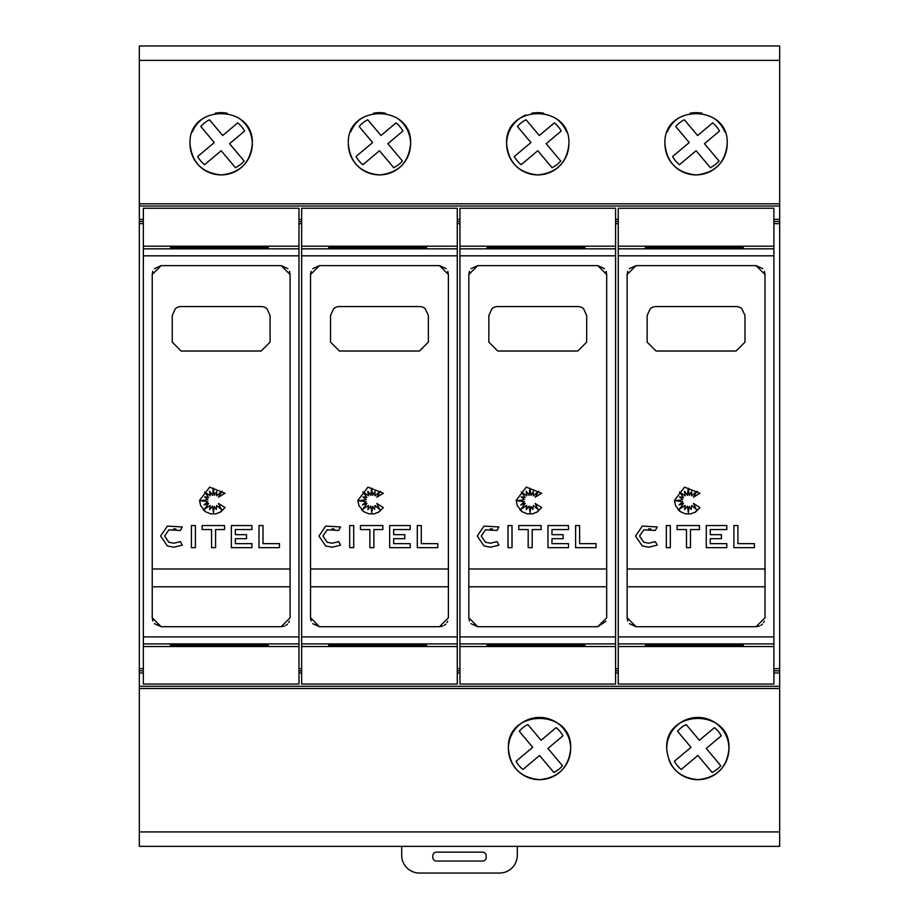 <?xml version="1.0" encoding="UTF-8"?>
<svg xmlns="http://www.w3.org/2000/svg" width="919" height="919" viewBox="0 0 919 919"><rect width="100%" height="100%" fill="white"/><g stroke="black" fill="none" stroke-linecap="round" stroke-linejoin="round"><path stroke-width="1.38" d="M143.33 246.2L143.33 646.528L298.974 646.528L298.974 208.257L143.33 208.257L143.33 246.2L298.974 246.2M281.18 626.701L161.124 626.701L152.232 617.809L152.232 274.517L161.124 265.625L281.18 265.625L290.082 274.517L290.082 617.809L281.18 626.701L284.591 626.023M225.029 507.529L220.962 511.78L215.942 513.859L210.669 513.859L205.649 511.78L200.618 505.634L199.572 500.384L209.635 487.15L225.029 493.227L218.515 497.202L222.042 491.24L216.677 495.789L216.677 491.481L214.368 495.375L213.311 488.161L212.507 495.375L209.555 491.24L210.221 495.789L204.592 491.964L208.613 497.593L204.592 496.823L207.889 499.66L200.652 500.729L207.889 501.774L204.144 504.945L208.613 503.451L204.592 509.046L210.221 505.484L209.624 509.631L212.507 506.128L213.449 512.549L214.334 506.426L216.275 509.482L216.712 505.484L221.376 509.482L218.515 503.451L225.029 507.529L219.997 512.377M205.236 511.504L203.202 509.677M160.618 536.041L167.407 526.093L182.284 526.943L180.411 530.481L168.866 529.815L164.627 536.041L168.866 542.256L173.921 543.209L180.411 541.601L182.284 545.128L173.921 547.219L167.407 545.978L160.618 536.041L167.407 526.093M175.908 529.011L173.622 528.862M301.639 246.2L301.639 646.528L457.271 646.528L457.271 208.257L301.639 208.257L301.639 246.2L457.271 246.2M439.489 626.701L319.421 626.701L310.53 617.809L310.53 274.517L319.421 265.625L439.489 265.625L448.38 274.517L448.38 617.809L439.489 626.701L442.889 626.023M383.338 507.529L379.271 511.78L374.251 513.859L368.967 513.859L363.947 511.78L358.927 505.634L357.882 500.384L367.933 487.15L383.338 493.227L376.824 497.202L380.351 491.24L374.975 495.789L374.975 491.481L372.677 495.375L371.609 488.161L370.817 495.375L367.853 491.24L368.53 495.789L362.89 491.964L366.911 497.593L362.89 496.823L366.199 499.66L358.95 500.729L366.199 501.774L362.454 504.945L366.911 503.451L362.89 509.046L368.53 505.484L367.933 509.631L370.817 506.128L371.758 512.549L372.643 506.426L374.573 509.482L375.021 505.484L379.673 509.482L376.824 503.451L383.338 507.529L378.295 512.377M363.545 511.492L361.5 509.677M318.927 536.041L325.705 526.093L340.593 526.943L338.709 530.481L327.175 529.815L322.925 536.041L327.175 542.256L332.23 543.209L338.709 541.601L340.593 545.128L332.23 547.219L325.705 545.978L318.927 536.041L325.705 526.093M334.217 529.011L331.931 528.862M459.948 246.2L459.948 646.528L615.581 646.528L615.581 208.257L459.948 208.257L459.948 246.2L615.581 246.2M597.798 626.701L477.731 626.701L468.839 617.809L468.839 274.517L477.731 265.625L597.798 265.625L606.689 274.517L606.689 617.809L597.798 626.701L606.012 621.221M541.647 507.529L537.581 511.78L532.561 513.859L527.276 513.859L522.256 511.78L517.225 505.634L516.179 500.384L526.242 487.15L541.647 493.227L535.134 497.202L538.66 491.24L533.284 495.789L533.284 491.481L530.975 495.375L529.918 488.161L529.114 495.375L526.162 491.24L526.828 495.789L521.199 491.964L525.22 497.593L521.199 496.823L524.496 499.66L517.259 500.729L524.496 501.774L520.751 504.945L525.22 503.451L521.199 509.046L526.828 505.484L526.231 509.631L529.114 506.128L530.068 512.549L530.952 506.426L532.882 509.482L533.33 505.484L537.983 509.482L535.134 503.451L541.647 507.529L536.604 512.377M521.854 511.492L519.809 509.677M477.237 536.041L484.014 526.093L498.891 526.943L497.018 530.481L485.473 529.815L481.234 536.041L485.473 542.256L490.528 543.209L497.018 541.601L498.891 545.128L490.528 547.219L484.014 545.978L477.237 536.041L484.014 526.093M492.527 529.011L490.229 528.862M618.246 246.2L618.246 646.528L773.89 646.528L773.89 208.257L618.246 208.257L618.246 246.2L773.89 246.2M756.096 626.701L636.04 626.701L627.149 617.809L627.149 274.517L636.04 265.625L756.096 265.625L764.999 274.517L764.999 617.809L756.096 626.701L759.508 626.023M699.945 507.529L695.878 511.78L690.858 513.859L685.585 513.859L680.565 511.78L675.534 505.634L674.489 500.384L684.552 487.15L699.945 493.227L693.431 497.202L696.958 491.24L691.593 495.789L691.593 491.481L689.284 495.375L688.216 488.161L687.423 495.375L684.471 491.24L685.137 495.789L679.509 491.964L683.518 497.593L679.509 496.823L682.806 499.66L675.568 500.729L682.806 501.774L679.061 504.945L683.518 503.451L679.509 509.046L685.137 505.484L684.54 509.631L687.423 506.128L688.365 512.549L689.25 506.426L691.191 509.482L691.628 505.484L696.292 509.482L693.431 503.451L699.945 507.529L694.913 512.377M680.152 511.504L678.119 509.677M635.534 536.041L642.324 526.093L657.2 526.943L655.327 530.481L643.782 529.815L639.544 536.041L643.782 542.256L648.837 543.209L655.327 541.601L657.2 545.128L648.837 547.219L642.324 545.978L635.534 536.041L642.324 526.093M650.824 529.011L648.538 528.862M192.404 131.842A31.131 31.131 0 0 1 203.823 117.919M215.172 113.232A31.131 31.131 0 0 1 227.131 113.232M238.492 117.919A31.131 31.131 0 0 1 221.157 174.909A31.131 31.131 0 0 1 190.026 143.778C187.924 103.675 254.379 103.675 252.277 143.778C250.496 162.617 240.123 172.99 221.157 174.909C202.18 172.99 191.807 162.617 190.026 143.778M350.713 131.842A31.131 31.131 0 0 1 362.12 117.919M373.482 113.232A31.131 31.131 0 0 1 385.44 113.232M396.79 117.919A31.131 31.131 0 0 1 379.455 174.909A31.131 31.131 0 0 1 348.335 143.778C346.222 103.675 412.688 103.675 410.586 143.778C408.806 162.617 398.432 172.99 379.455 174.909C360.489 172.99 350.116 162.617 348.335 143.778M568.895 143.778C567.115 162.617 556.73 172.99 537.764 174.909C518.787 172.99 508.414 162.617 506.633 143.778C504.531 103.675 570.998 103.675 568.895 143.778A31.131 31.131 0 0 1 537.764 174.909A31.131 31.131 0 0 1 525.863 115.013M531.779 113.232A31.131 31.131 0 0 1 543.738 113.232M555.099 117.919A31.131 31.131 0 0 1 566.518 131.842M667.32 131.842A31.131 31.131 0 0 1 678.739 117.919M690.089 113.232A31.131 31.131 0 0 1 702.047 113.232M713.397 117.919A31.131 31.131 0 0 1 724.815 131.842M664.942 143.778C662.84 103.675 729.295 103.675 727.193 143.778A31.131 31.131 0 0 1 696.074 174.909A31.131 31.131 0 0 1 664.942 143.778C666.723 162.617 677.096 172.99 696.074 174.909C715.039 172.99 725.413 162.617 727.193 143.778M508.414 748.537A31.131 31.131 0 0 1 539.545 717.417A31.131 31.131 0 0 1 570.665 748.537A31.131 31.131 0 0 1 539.545 779.668A31.131 31.131 0 0 1 508.414 748.537C506.323 708.434 572.755 708.434 570.665 748.537C568.895 767.376 558.522 777.75 539.545 779.668C520.568 777.75 510.194 767.376 508.414 748.537M666.723 748.537C664.632 708.434 731.064 708.434 728.974 748.537C727.205 767.376 716.82 777.75 697.843 779.668C678.865 777.75 668.492 767.376 666.723 748.537A31.131 31.131 0 0 1 697.843 717.417A31.131 31.131 0 0 1 703.931 779.071A31.131 31.131 0 0 1 669.101 760.472M517.305 846.365L517.305 855.267A17.783 17.783 0 0 1 499.522 873.05L419.478 873.05A17.783 17.783 0 0 1 401.695 855.267L401.695 846.365M436.376 852.154L482.624 852.154A3.561 3.561 0 0 1 486.185 855.704L486.185 857.484A3.561 3.561 0 0 1 482.624 861.046L436.376 861.046A3.561 3.561 0 0 1 432.815 857.484L432.815 855.704A3.561 3.561 0 0 1 436.376 852.154M656.051 45.95L736.085 45.95M497.742 45.95L577.787 45.95M339.433 45.95L419.478 45.95M181.135 45.95L261.168 45.95M721.289 735.809L706.251 748.445L720.841 765.826L717.383 769.214L712.202 772.523L697.877 755.487L681.266 769.444A26.685 26.685 0 0 1 674.397 761.277L691.008 747.319L677.521 731.26A26.685 26.685 0 0 1 686.171 724.551L699.382 740.277L714.431 727.641A26.685 26.685 0 0 1 721.289 735.809M562.991 735.809L547.942 748.445L562.543 765.826L559.085 769.214L553.893 772.523L539.568 755.487L522.957 769.444A26.685 26.685 0 0 1 516.099 761.277L532.71 747.319L519.212 731.26A26.685 26.685 0 0 1 527.862 724.551L541.073 740.277L556.121 727.641A26.685 26.685 0 0 1 562.991 735.809M719.52 131.049L704.471 143.686L719.06 161.055L715.602 164.455L710.421 167.763L696.097 150.727L679.486 164.685A26.685 26.685 0 0 1 672.628 156.517L689.227 142.56L675.741 126.5A26.685 26.685 0 0 1 684.391 119.792L697.601 135.518L712.65 122.87A26.685 26.685 0 0 1 719.52 131.049M561.21 131.049L546.162 143.686L560.762 161.055L557.305 164.455L552.112 167.763L537.787 150.727L521.188 164.685A26.685 26.685 0 0 1 514.318 156.517L530.929 142.56L517.431 126.5A26.685 26.685 0 0 1 526.082 119.792L539.304 135.518L554.341 122.87A26.685 26.685 0 0 1 561.21 131.049M402.901 131.049L387.864 143.686L402.453 161.055L398.995 164.455L393.803 167.763L379.49 150.727L362.879 164.685A26.685 26.685 0 0 1 356.009 156.517L372.62 142.56L359.134 126.5A26.685 26.685 0 0 1 367.772 119.792L380.994 135.518L396.043 122.87A26.685 26.685 0 0 1 402.901 131.049M244.603 131.049L229.555 143.686L244.155 161.055L240.686 164.455L235.505 167.763L221.18 150.727L204.569 164.685A26.685 26.685 0 0 1 197.711 156.517L214.311 142.56L200.824 126.5A26.685 26.685 0 0 1 209.475 119.792L222.685 135.518L237.734 122.87A26.685 26.685 0 0 1 244.603 131.049M290.082 568.987L152.232 568.987M152.232 586.781L290.082 586.781M448.38 568.987L310.53 568.987M310.53 586.781L448.38 586.781M606.689 568.987L468.839 568.987M468.839 586.781L606.689 586.781M764.999 568.987L627.149 568.987M627.149 586.781L764.999 586.781M736.085 306.555A8.891 8.891 0 0 1 741.828 308.658L744.987 315.458L744.987 342.132L736.085 351.024L656.051 351.024L647.148 342.132L647.148 315.458L650.307 308.658A8.891 8.891 0 0 1 656.051 306.555L736.085 306.555M754.384 543.646L754.384 547.644L733.902 547.644L733.902 525.553L737.911 525.553L737.911 543.646L754.384 543.646M643.782 529.815L639.544 536.041M657.2 545.128L648.837 547.219L642.324 545.978M670.319 547.644L666.321 547.644L666.321 525.553L670.319 525.553L670.319 547.644M677.062 529.562L677.062 525.553L699.451 525.553L699.451 529.562L690.491 529.562L690.491 547.644L686.482 547.644L686.482 529.562L677.062 529.562M726.803 547.644L706.274 547.644L706.274 525.553L726.803 525.553L726.803 529.562L710.272 529.562L710.272 534.674L721.438 534.674L721.438 538.683L710.272 538.683L710.272 543.646L726.803 543.646L726.803 547.644M645.379 645.632L743.207 645.632L645.379 645.827M645.379 645.862L743.207 645.862L645.379 646.057M645.379 646.103L743.207 646.103L645.379 646.298M645.379 646.333L743.207 646.333L645.379 646.528M645.379 246.212L743.207 246.212L645.379 246.407M645.379 246.441L743.207 246.441L645.379 246.637M645.379 246.671L743.207 246.671L645.379 246.866M645.379 246.912L743.207 246.912L645.379 247.096M645.379 247.142L743.207 247.142L645.379 247.337M645.379 247.372L743.207 247.372L645.379 247.567M645.379 247.613L743.207 247.613L645.379 247.797M645.379 247.843L743.207 247.843L645.379 248.027M645.379 248.073L743.207 248.073L645.379 248.268M645.379 248.302L743.207 248.302L645.379 248.498M645.379 645.368L645.379 644.23L743.207 644.23L743.207 645.368L645.379 645.368L743.207 645.368M743.207 644.23L645.379 644.437L743.207 644.472L743.207 645.127L645.379 645.127L743.207 644.931L645.379 644.897L743.207 644.701L645.379 644.23M743.207 645.597L645.379 645.597L743.207 645.402M760.852 625.322L762.379 624.104M763.62 622.542L764.309 621.221M627.149 617.809L627.734 621.003M629.343 623.656L636.04 626.701M764.999 274.517L764.401 271.323M762.793 268.658L756.096 265.625M636.04 265.625L629.343 268.658M627.734 271.323L627.149 274.517M618.246 646.528L618.246 684.058L773.89 684.058L773.89 646.528M773.89 219.377L779.668 219.377L779.668 45.95L139.332 45.95L139.332 203.811L779.668 203.811M139.332 203.811L139.332 219.377L143.33 219.377M298.974 219.377L301.639 219.377M457.271 219.377L459.948 219.377M615.581 219.377L618.246 219.377M615.581 221.513L618.246 221.513M615.581 223.662L618.246 223.662M773.89 223.662L779.668 223.662L779.668 219.377M773.89 221.513L779.668 221.513M615.581 668.653L618.246 668.653M773.89 668.653L779.668 668.653L779.668 223.662M615.581 670.813L618.246 670.813M773.89 670.813L779.668 670.813L779.668 668.653M577.787 306.555A8.891 8.891 0 0 1 583.531 308.658L586.678 315.458L586.678 342.132L577.787 351.024L497.742 351.024L488.851 342.132L488.851 315.458L491.998 308.658A8.891 8.891 0 0 1 497.742 306.555L577.787 306.555M596.075 543.646L596.075 547.644L575.604 547.644L575.604 525.553L579.602 525.553L579.602 543.646L596.075 543.646M485.473 529.815L481.234 536.041M498.891 545.128L490.528 547.219L484.014 545.978M512.021 547.644L508.012 547.644L508.012 525.553L512.021 525.553L512.021 547.644M518.753 529.562L518.753 525.553L541.142 525.553L541.142 529.562L532.181 529.562L532.181 547.644L528.184 547.644L528.184 529.562L518.753 529.562M568.493 547.644L547.965 547.644L547.965 525.553L568.493 525.553L568.493 529.562L551.974 529.562L551.974 534.674L563.129 534.674L563.129 538.683L551.974 538.683L551.974 543.646L568.493 543.646L568.493 547.644M487.07 645.632L584.898 645.632L487.07 645.827M487.07 645.862L584.898 645.862L487.07 646.057M487.07 646.103L584.898 646.103L487.07 646.298M487.07 646.333L584.898 646.333L487.07 646.528M487.07 246.212L584.898 246.212L487.07 246.407M487.07 246.441L584.898 246.441L487.07 246.637M487.07 246.671L584.898 246.671L487.07 246.866M487.07 246.912L584.898 246.912L487.07 247.096M487.07 247.142L584.898 247.142L487.07 247.337M487.07 247.372L584.898 247.372L487.07 247.567M487.07 247.613L584.898 247.613L487.07 247.797M487.07 247.843L584.898 247.843L487.07 248.027M487.07 248.073L584.898 248.073L487.07 248.268M487.07 248.302L584.898 248.302L487.07 248.498M487.07 645.368L487.07 644.23L584.898 644.23L584.898 645.368L487.07 645.368L584.898 645.368M584.898 644.23L487.07 644.437L584.898 644.472L584.898 645.127L487.07 645.127L584.898 644.931L487.07 644.897L584.898 644.701L487.07 644.23M584.898 645.597L487.07 645.597L584.898 645.402M468.839 617.809L469.437 621.003M471.033 623.656L477.731 626.701M606.689 274.517L606.092 271.323M604.495 268.658L597.798 265.625M477.731 265.625L471.033 268.658M469.437 271.323L468.839 274.517M459.948 646.528L459.948 684.058L615.581 684.058L615.581 646.528M457.271 221.513L459.948 221.513M457.271 223.662L459.948 223.662M457.271 668.653L459.948 668.653M457.271 670.813L459.948 670.813M419.478 306.555A8.891 8.891 0 0 1 425.221 308.658L428.369 315.458L428.369 342.132L419.478 351.024L339.433 351.024L330.541 342.132L330.541 315.458L333.7 308.658A8.891 8.891 0 0 1 339.433 306.555L419.478 306.555M437.777 543.646L437.777 547.644L417.295 547.644L417.295 525.553L421.293 525.553L421.293 543.646L437.777 543.646M327.175 529.815L322.925 536.041M340.593 545.128L332.23 547.219L325.705 545.978M353.712 547.644L349.714 547.644L349.714 525.553L353.712 525.553L353.712 547.644M360.443 529.562L360.443 525.553L382.844 525.553L382.844 529.562L373.872 529.562L373.872 547.644L369.875 547.644L369.875 529.562L360.443 529.562M410.196 547.644L389.667 547.644L389.667 525.553L410.196 525.553L410.196 529.562L393.665 529.562L393.665 534.674L404.819 534.674L404.819 538.683L393.665 538.683L393.665 543.646L410.196 543.646L410.196 547.644M328.761 645.632L426.588 645.632L328.761 645.827M328.761 645.862L426.588 645.862L328.761 646.057M328.761 646.103L426.588 646.103L328.761 646.298M328.761 646.333L426.588 646.333L328.761 646.528M328.761 246.212L426.588 246.212L328.761 246.407M328.761 246.441L426.588 246.441L328.761 246.637M328.761 246.671L426.588 246.671L328.761 246.866M328.761 246.912L426.588 246.912L328.761 247.096M328.761 247.142L426.588 247.142L328.761 247.337M328.761 247.372L426.588 247.372L328.761 247.567M328.761 247.613L426.588 247.613L328.761 247.797M328.761 247.843L426.588 247.843L328.761 248.027M328.761 248.073L426.588 248.073L328.761 248.268M328.761 248.302L426.588 248.302L328.761 248.498M328.761 645.368L328.761 644.23L426.588 644.23L426.588 645.368L328.761 645.368L426.588 645.368M426.588 644.23L328.761 644.437L426.588 644.472L426.588 645.127L328.761 645.127L426.588 644.931L328.761 644.897L426.588 644.701L328.761 644.23M426.588 645.597L328.761 645.597L426.588 645.402M444.233 625.322L445.761 624.104M447.013 622.542L447.702 621.221M310.53 617.809L311.127 621.003M312.724 623.656L319.421 626.701M448.38 274.517L447.794 271.323M446.186 268.658L439.489 265.625M319.421 265.625L312.724 268.658M311.127 271.323L310.53 274.517M301.639 646.528L301.639 684.058L457.271 684.058L457.271 646.528M298.974 221.513L301.639 221.513M298.974 223.662L301.639 223.662M298.974 668.653L301.639 668.653M298.974 670.813L301.639 670.813M261.168 306.555A8.891 8.891 0 0 1 266.912 308.658L270.071 315.458L270.071 342.132L261.168 351.024L181.135 351.024L172.244 342.132L172.244 315.458L175.391 308.658A8.891 8.891 0 0 1 181.135 306.555L261.168 306.555M279.468 543.646L279.468 547.644L258.986 547.644L258.986 525.553L262.995 525.553L262.995 543.646L279.468 543.646M168.866 529.815L164.627 536.041M182.284 545.128L173.921 547.219L167.407 545.978M195.402 547.644L191.405 547.644L191.405 525.553L195.402 525.553L195.402 547.644M202.146 529.562L202.146 525.553L224.535 525.553L224.535 529.562L215.574 529.562L215.574 547.644L211.565 547.644L211.565 529.562L202.146 529.562M251.886 547.644L231.358 547.644L231.358 525.553L251.886 525.553L251.886 529.562L235.356 529.562L235.356 534.674L246.522 534.674L246.522 538.683L235.356 538.683L235.356 543.646L251.886 543.646L251.886 547.644M170.463 645.632L268.291 645.632L170.463 645.827M170.463 645.862L268.291 645.862L170.463 646.057M170.463 646.103L268.291 646.103L170.463 646.298M170.463 646.333L268.291 646.333L170.463 646.528M170.463 246.212L268.291 246.212L170.463 246.407M170.463 246.441L268.291 246.441L170.463 246.637M170.463 246.671L268.291 246.671L170.463 246.866M170.463 246.912L268.291 246.912L170.463 247.096M170.463 247.142L268.291 247.142L170.463 247.337M170.463 247.372L268.291 247.372L170.463 247.567M170.463 247.613L268.291 247.613L170.463 247.797M170.463 247.843L268.291 247.843L170.463 248.027M170.463 248.073L268.291 248.073L170.463 248.268M170.463 248.302L268.291 248.302L170.463 248.498M170.463 645.368L170.463 644.23L268.291 644.23L268.291 645.368L170.463 645.368L268.291 645.368M268.291 644.23L170.463 644.437L268.291 644.472L268.291 645.127L170.463 645.127L268.291 644.931L170.463 644.897L268.291 644.701L170.463 644.23M268.291 645.597L170.463 645.597L268.291 645.402M285.935 625.322L287.463 624.104M288.704 622.542L289.393 621.221M152.232 617.809L152.818 621.003M154.426 623.656L161.124 626.701M290.082 274.517L289.485 271.323M287.877 268.658L281.18 265.625M161.124 265.625L154.426 268.658M152.818 271.323L152.232 274.517M143.33 646.528L143.33 684.058L298.974 684.058L298.974 646.528M139.332 219.377L139.332 221.513L143.33 221.513M139.332 221.513L139.332 223.662L143.33 223.662M143.33 668.653L139.332 668.653L139.332 223.662M139.332 668.653L139.332 670.813L143.33 670.813M139.332 670.813L139.332 846.365L779.668 846.365L779.668 670.813M139.332 688.503L779.668 688.503M139.332 686.286L779.668 686.286M615.581 672.949L618.246 672.949M457.271 672.949L459.948 672.949M298.974 672.949L301.639 672.949M139.332 672.949L143.33 672.949M773.89 672.949L779.668 672.949M139.332 206.028L779.668 206.028M143.33 255.827L298.974 255.827M301.639 255.827L457.271 255.827M459.948 255.827L615.581 255.827M618.246 255.827L773.89 255.827M618.246 248.842L773.89 248.842M618.246 643.897L773.89 643.897M618.246 636.901L773.89 636.901M459.948 248.842L615.581 248.842M459.948 643.897L615.581 643.897M459.948 636.901L615.581 636.901M301.639 248.842L457.271 248.842M301.639 643.897L457.271 643.897M301.639 636.901L457.271 636.901M143.33 248.842L298.974 248.842M143.33 643.897L298.974 643.897M143.33 636.901L298.974 636.901M139.332 831.936L779.668 831.936M139.332 60.378L779.668 60.378"/></g></svg>
